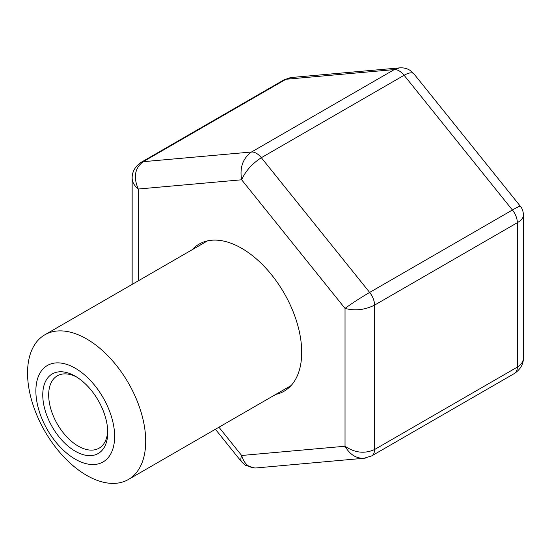 <?xml version="1.0" encoding="UTF-8"?>
<svg xmlns="http://www.w3.org/2000/svg" width="551" height="551" viewBox="0 0 551 551"><rect width="100%" height="100%" fill="white"/><g stroke="black" fill="none" stroke-linecap="round" stroke-linejoin="round"><path stroke-width="0.83" d="M75.253 368.226A55.699 32.158 60 0 1 109.36 456.132A55.699 32.158 60 0 1 41.146 416.749A55.699 32.158 60 0 1 75.253 368.226M86.624 338.927A83.545 48.233 60 0 1 141.201 412.547A83.545 48.233 60 0 1 128.397 479.494A83.545 48.233 60 0 1 44.851 431.254A83.545 48.233 60 0 1 44.851 334.788A83.545 48.233 60 0 1 86.624 338.927M75.253 376.188A45.947 26.531 60 0 1 75.26 376.188A45.947 26.531 60 0 1 107.748 432.459A45.947 26.531 60 0 1 75.253 451.221A45.947 26.531 60 0 1 42.764 394.943A45.947 26.531 60 0 1 75.253 376.188M107.714 430.696A41.773 24.12 60 0 1 99.097 448.177A41.773 24.12 60 0 1 57.325 424.056A41.773 24.12 60 0 1 57.325 375.823A41.773 24.12 60 0 1 76.768 377.098M192.223 249.706A84.937 49.039 60 0 1 199.18 244.079A84.937 49.039 60 0 1 264.632 266.836A84.937 49.039 60 0 1 301.707 352.309A84.937 49.039 60 0 1 284.116 391.196A84.937 49.039 60 0 1 275.762 394.406M400.784 67.787L291.631 77.477L285.955 79.268L143.191 161.691C134.837 167.993 133.19 177.112 138.267 189.027L138.267 280.852M399.633 67.835L394.261 69.591L285.955 79.268A13.927 8.038 -120 0 0 283.917 79.895L290.363 77.65M520.309 206.205L520.296 206.17C519.862 205.957 517.237 207.238 512.409 210.007A13.927 8.038 -120 0 1 517.334 222.694C521.315 220.331 523.36 217.81 523.45 215.131L523.45 357.613C523.36 361.546 521.315 364.707 517.334 367.104L517.334 222.694L374.57 305.116A13.927 8.038 -120 0 0 369.645 292.429L261.339 157.703A13.927 8.038 -120 0 0 251.497 152.014L143.191 161.691A13.927 8.038 -120 0 0 141.152 162.318C135.091 166.471 132.088 171.76 132.15 178.18C132.247 182.133 134.286 185.749 138.267 189.027L241.648 179.791C239.561 167.607 242.839 158.351 251.497 152.014L394.261 69.591A13.927 8.038 -120 0 1 404.103 75.273L261.339 157.703C252.089 163.688 245.526 171.051 241.648 179.791L345.029 308.402C351.889 303.374 360.099 298.05 369.645 292.429L512.409 210.007L404.103 75.273C408.98 72.553 412.279 72.105 413.994 73.937L410.164 70.452C407.223 68.476 403.711 67.608 399.613 67.856M218.933 427.218L241.648 455.477C240.608 458.411 240.594 460.533 241.593 461.848L215.4 429.257M363.97 458.315C356.118 458.522 349.802 454.499 345.029 446.241L241.648 455.477C244.21 463.935 248.983 468.095 255.967 467.964L365.244 458.143M371.718 455.884A13.927 8.038 -120 0 0 374.57 449.526L374.57 305.116C364.721 309.972 354.878 311.067 345.029 308.402L345.029 446.241C354.878 452.888 364.721 453.983 374.57 449.526L517.334 367.104A13.927 8.038 -120 0 1 514.482 373.454M128.397 479.494L291.08 385.569M44.851 334.788L207.534 240.863M141.152 162.318L283.917 79.895M132.15 178.18L132.15 284.385M414.008 73.951L520.296 206.17C522.231 208.43 523.285 211.419 523.45 215.131M523.45 357.613C523.512 364.032 520.516 369.322 514.448 373.475L371.684 455.897L363.97 458.294M241.613 461.855L245.443 465.34L254.817 468.006"/></g></svg>
